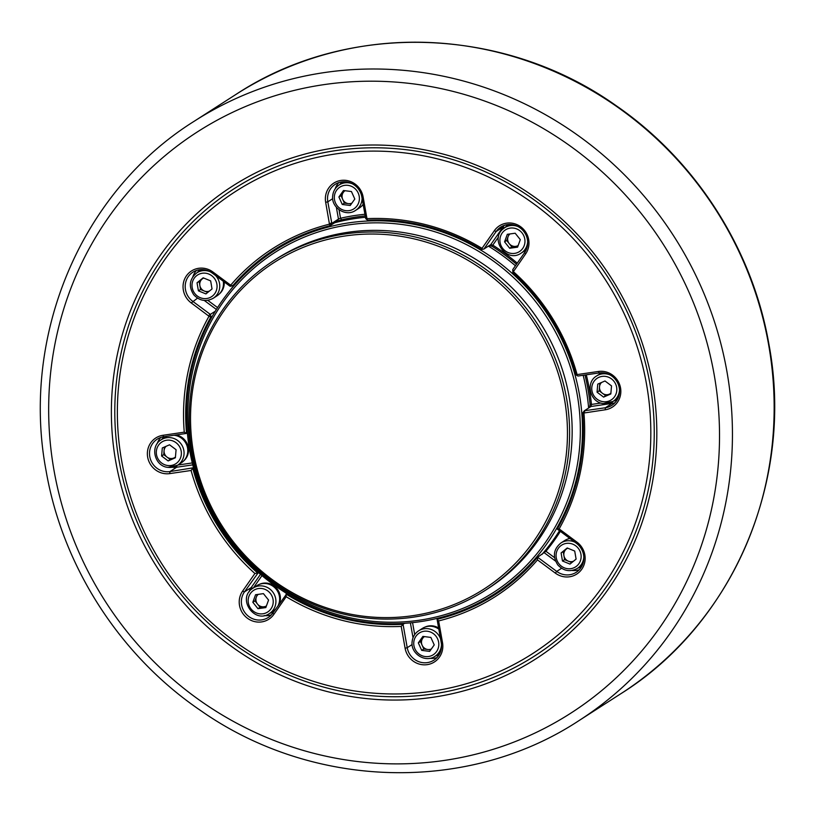 <?xml version="1.0" encoding="UTF-8"?>
<svg xmlns="http://www.w3.org/2000/svg" width="815" height="815" viewBox="0 0 815 815"><rect width="100%" height="100%" fill="white"/><g stroke="black" fill="none" stroke-linecap="round" stroke-linejoin="round"><path stroke-width="1.22" d="M263.948 257.897A204.769 196.334 57.3 0 1 277.915 247.434M274.319 250.735A203.882 195.488 57.3 0 1 349.003 222.831A203.882 195.488 57.3 0 1 567.974 353.72A203.882 195.488 57.3 0 1 494.725 593.789A203.882 195.488 57.3 0 1 420.051 621.692A203.882 195.488 57.3 0 1 201.071 490.803A203.882 195.488 57.3 0 1 274.319 250.735L281.195 246.313A203.882 195.488 57.3 0 1 295.356 238.072M334.619 222.77A203.882 195.488 57.3 0 1 355.88 218.41A203.882 195.488 57.3 0 1 365.456 217.259M419.307 620.225A202.1 193.776 57.3 0 1 191.036 450.827A202.1 193.776 57.3 0 1 348.881 224.848A202.1 193.776 57.3 0 1 577.152 394.236A202.1 193.776 57.3 0 1 419.307 620.225M273.545 260.749L276.102 259.109A195.865 187.796 57.3 0 1 347.842 232.306A195.865 187.796 57.3 0 1 558.214 358.06A195.865 187.796 57.3 0 1 487.839 588.695L485.292 590.335A195.865 187.796 57.3 0 1 413.541 617.138A195.865 187.796 57.3 0 1 203.169 491.384A195.865 187.796 57.3 0 1 273.545 260.749A195.865 187.796 57.3 0 1 345.285 233.946A195.865 187.796 57.3 0 1 555.657 359.7A195.865 187.796 57.3 0 1 485.292 590.335M412.808 615.671A194.082 186.095 57.3 0 1 193.583 452.987A194.082 186.095 57.3 0 1 345.173 235.963A194.082 186.095 57.3 0 1 564.398 398.637A194.082 186.095 57.3 0 1 412.808 615.671M488.419 246.13A203.882 195.488 57.3 0 1 515.426 265.761M583.163 375.277A203.882 195.488 57.3 0 1 588.624 408.02M559.498 530.728A203.882 195.488 57.3 0 1 541.904 554.485M514.988 579.923A203.882 195.488 57.3 0 1 501.602 589.377L494.725 593.789M499.218 591.894A204.769 196.334 57.3 0 1 483.896 600.248M184.261 432.164A206.552 198.045 57.3 0 1 209.007 316.251L191.25 302.946A19.591 18.776 57.3 0 1 183.355 290.201A19.591 18.776 57.3 0 1 191.749 270.804A19.591 18.776 57.3 0 1 212.878 271.965L230.686 285.179A206.552 198.045 57.3 0 1 329.464 224.166L325.674 202.334A19.591 18.776 57.3 0 1 340.976 180.431A19.591 18.776 57.3 0 1 363.093 196.853L366.984 218.665A206.552 198.045 57.3 0 1 482.011 248.351L494.328 230.716A19.591 18.776 57.3 0 1 520.785 226.835A19.591 18.776 57.3 0 1 525.614 253.934L513.379 271.639A206.552 198.045 57.3 0 1 577.101 374.584L598.404 371.467A19.591 18.776 57.3 0 1 620.531 387.879A19.591 18.776 57.3 0 1 605.229 409.782L583.937 413.011A206.552 198.045 57.3 0 1 559.141 528.915L576.949 542.128A19.591 18.776 57.3 0 1 581.778 569.227A19.591 18.776 57.3 0 1 555.31 573.108L537.503 559.885L537.615 557.246A204.769 196.334 57.3 0 1 495.204 594.543A204.769 196.334 57.3 0 1 437.074 619.308L438.633 620.928L442.525 642.74A19.591 18.776 57.3 0 1 427.223 664.643A19.591 18.776 57.3 0 1 405.096 648.22L401.214 626.409L403.058 624.3A204.769 196.334 57.3 0 1 286.085 594.115L286.187 596.723L273.871 614.357A19.591 18.776 57.3 0 1 254.219 621.499A19.591 18.776 57.3 0 1 239.518 605.484A19.591 18.776 57.3 0 1 242.585 591.14L254.891 573.505L257.642 573.006A204.769 196.334 57.3 0 1 192.758 468.238L191.087 470.479L169.785 473.607A19.591 18.776 57.3 0 1 147.668 457.184A19.591 18.776 57.3 0 1 162.959 435.291L184.261 432.164L186.554 433.407L187.368 432.877M258.386 572.517L244.429 591.914A17.808 17.074 -122.7 0 0 241.637 604.964A17.808 17.074 -122.7 0 0 268.278 617.454A17.808 17.074 -122.7 0 0 272.872 613.023L286.89 593.595M271.405 614.836A17.808 17.074 57.3 0 1 264.192 615.58M269.816 613.288A16.025 15.363 -122.7 0 0 273.728 611.79M212.42 316.077L210.82 317.096A204.769 196.334 57.3 0 0 186.554 433.407L163.693 436.759A17.808 17.074 -122.7 0 0 157.173 439.193A17.808 17.074 -122.7 0 0 149.787 456.665A17.808 17.074 -122.7 0 0 169.897 471.59L193.512 467.759M192.768 464.866L176.712 467.219A17.808 17.074 57.3 0 1 172.342 467.29M230.686 285.179L231.042 286.187L230.003 286.228L212.318 273.106A17.808 17.074 -122.7 0 0 192.86 272.2A17.808 17.074 -122.7 0 0 185.474 289.671A17.808 17.074 -122.7 0 0 192.656 301.265L209.75 313.948L210.514 314.274L215.303 311.198M115.801 461.861A280.859 269.296 57.3 0 1 335.159 147.81A280.859 269.296 57.3 0 1 652.397 383.213A280.859 269.296 57.3 0 1 433.03 697.263A280.859 269.296 57.3 0 1 115.801 461.861M119.173 461.158A277.772 266.332 57.3 0 1 336.126 150.551A277.772 266.332 57.3 0 1 649.871 383.366A277.772 266.332 57.3 0 1 432.918 693.973A277.772 266.332 57.3 0 1 119.173 461.158M646.499 384.079A274.696 263.377 57.3 0 1 431.96 691.232A274.696 263.377 57.3 0 1 121.69 460.995A274.696 263.377 57.3 0 1 336.238 153.841A274.696 263.377 57.3 0 1 646.499 384.079M231.042 286.187L235.341 284.109M232.652 285.841A204.769 196.334 57.3 0 1 273.84 249.981A204.769 196.334 57.3 0 1 330.126 225.663L329.464 224.166M366.984 218.665L366.505 219.408L365.68 218.481L361.819 196.822A17.808 17.074 -122.7 0 0 335.189 184.333A17.808 17.074 -122.7 0 0 327.803 201.814L331.837 223.361L338.47 219.092L336.931 221.293L330.126 225.663M336.931 221.293L341.536 219.805A204.769 196.334 -122.7 0 1 365.222 215.914M366.505 219.408L367.891 220.132A204.769 196.334 57.3 0 1 481.298 249.4L482.47 249.339L482.011 248.351M489.448 245.468L492.341 246.456L492.79 245.142A206.745 198.228 57.3 0 1 517.25 263.153M516.496 264.233A204.769 196.334 -122.7 0 0 492.341 246.456M513.379 271.639L512.869 272.831A204.769 196.334 57.3 0 1 575.777 374.391L576.714 375.399L577.101 374.584M589.653 407.368L590.06 404.23A204.769 196.334 -122.7 0 0 587.88 388.612A204.769 196.334 -122.7 0 0 584.987 375.012M583.937 413.011L582.664 413.062A204.769 196.334 57.3 0 1 557.287 529.088L559.141 528.915M210.82 317.096L209.007 316.251M254.891 573.505A206.552 198.045 57.3 0 1 191.087 470.479M537.503 559.885A206.552 198.045 57.3 0 1 438.633 620.928M560.353 531.36A204.769 196.334 57.3 0 1 545.948 551.276L554.567 557.674M561.576 568.3L556.726 571.417L537.615 557.246L545.948 551.276M439.387 617.831L437.074 619.308L441.241 642.709A17.808 17.074 -122.7 0 1 433.855 660.191A17.808 17.074 -122.7 0 1 407.225 647.701L403.058 624.3L404.576 623.322M401.214 626.409A206.552 198.045 57.3 0 1 286.187 596.723M412.563 622.64L414.703 634.59M435.404 656.024A16.025 15.363 -122.7 0 0 439.204 654.588M413.032 637.717L410.383 622.864M436.993 657.573A17.808 17.074 57.3 0 1 429.78 658.316M577.723 568.157A16.025 15.363 -122.7 0 0 581.523 566.731M555.565 561.138L544.42 552.865M555.31 573.108L556.726 571.417A17.808 17.074 -122.7 0 0 576.185 572.324A17.808 17.074 -122.7 0 0 576.388 543.269L557.287 529.088M579.312 569.705A17.808 17.074 57.3 0 1 572.099 570.459M261.972 575.604L253.424 587.839M249.033 591.975A17.808 17.074 57.3 0 1 251.234 587.544L260.474 574.331M164.518 436.636A16.025 15.363 -122.7 0 0 161.604 439.519M177.874 465.049L192.299 462.93M157.183 443.676A17.808 17.074 57.3 0 1 160.85 437.431M207.784 300.338L217.564 307.591M230.146 290.221A206.745 198.228 57.3 0 1 234.414 284.71M200.174 269.663A16.025 15.363 -122.7 0 0 197.291 272.526M216.383 309.445L204.27 300.45M192.87 276.693A17.808 17.074 57.3 0 1 196.537 270.437M339.02 209.72L340.538 218.237A206.745 198.228 57.3 0 1 364.926 214.263M342.494 181.806A16.025 15.363 -122.7 0 0 339.611 184.669M341.536 219.805L340.538 218.237L338.47 219.092L336.361 207.255M335.189 188.825A17.808 17.074 57.3 0 1 338.867 182.58M498.495 236.971L492.79 245.142L490.752 244.632L502.977 227.12A17.808 17.074 57.3 0 1 504.444 225.307M508.081 224.543A16.025 15.363 -122.7 0 0 505.198 227.405M512.839 272.73L512.788 269.531L524.616 252.609A17.808 17.074 -122.7 0 0 522.71 230.187A17.808 17.074 -122.7 0 0 500.767 227.069A17.808 17.074 -122.7 0 0 496.172 231.501L483.947 249.003L490.752 244.632M586.301 374.819A206.745 198.228 57.3 0 1 591.445 404.434L600.991 403.038M613.41 401.163A16.025 15.363 -122.7 0 0 617.21 399.737M614.999 402.722A17.808 17.074 57.3 0 1 612.157 403.394L591.007 406.491L584.365 410.76L605.351 407.765A17.808 17.074 -122.7 0 0 611.871 405.33A17.808 17.074 -122.7 0 0 618.269 384.364A17.808 17.074 -122.7 0 0 599.147 372.934L577.988 376.031L576.714 375.399M210.514 314.274L210.79 317.004M208.946 316.077L209.75 313.948M331.837 223.361L330.167 225.592M329.535 224.013L331.532 222.75M512.788 269.531L513.379 271.456M483.947 249.003L482.47 249.339M591.007 406.491L591.445 404.434L590.06 404.23M584.365 410.76L582.705 412.991M584.895 410.77L584.07 412.889M161.197 439.784C149.634 446.325 154.616 466.414 167.982 467.382L177.558 465.253A15.139 14.507 57.3 0 0 183.609 449.36A15.139 14.507 57.3 0 0 170.671 437.686A15.139 14.507 57.3 0 0 161.197 439.784L164.915 437.39A15.139 14.507 57.3 0 1 167.075 436.259M174.003 435.251A15.139 14.507 57.3 0 1 174.39 435.291A15.139 14.507 57.3 0 1 187.338 446.966A15.139 14.507 57.3 0 1 181.276 462.859L177.558 465.253A15.139 14.507 57.3 0 1 168.073 467.352M175.419 457.317L170.264 459.558L166.993 457.093A7.121 6.826 -122.7 0 0 175.449 457.032M166.128 446.284A7.121 6.826 -122.7 0 0 164.08 450.603L163.723 454.638L166.993 457.093A7.121 6.826 57.3 0 1 164.08 450.603L164.396 447.038M176.081 449.717L175.378 457.775L168.135 460.923L161.604 456.003L162.307 447.944L169.551 444.796L176.081 449.717M163.723 454.638L161.604 456.003M170.264 459.558L168.135 460.923M175.948 434.955A14.955 14.344 57.3 0 1 187.959 445.887A14.955 14.344 57.3 0 1 183.457 461.127M210.046 271.66A15.139 14.507 57.3 0 0 196.884 272.791L200.602 270.407A15.139 14.507 57.3 0 1 202.059 269.592M207.743 292.432L200.531 289.478L199.848 285.454A7.121 6.826 -122.7 0 0 209.445 291.047M203.689 278.037A7.121 6.826 -122.7 0 0 202.222 278.934L199.155 281.43L199.848 285.454A7.121 6.826 57.3 0 1 202.222 278.934L203.444 277.935M212.032 288.948L205.91 293.92L198.412 290.843L197.026 282.795L203.149 277.813L210.657 280.89L212.032 288.948M199.155 281.43L197.026 282.795M200.531 289.478L198.412 290.843M223.279 281.236A15.139 14.507 57.3 0 1 216.963 295.865L213.245 298.259A15.139 14.507 57.3 0 0 216.332 276.366A15.139 14.507 57.3 0 0 215.639 275.572M332.744 195.773A15.139 14.507 57.3 0 1 339.203 184.934L342.932 182.54A15.139 14.507 57.3 0 1 344.378 181.725M351.285 203.995L344.388 203.108L341.027 195.61L343.319 192.381A7.121 6.826 -122.7 0 0 351.907 203.129M344.541 190.649L343.319 192.381A7.121 6.826 57.3 0 1 345.03 190.71M350.216 205.502L342.269 204.473L338.897 196.986L343.482 190.516L351.438 191.535L354.81 199.033L350.216 205.502M344.388 203.108L342.269 204.473M341.027 195.61L338.897 196.986M363.154 204.3A15.139 14.507 57.3 0 1 359.293 208.008L355.564 210.402A15.139 14.507 57.3 0 0 362.023 199.553A15.139 14.507 57.3 0 0 362.084 198.29M503.538 228.577A15.139 14.507 57.3 0 1 504.791 227.66L508.509 225.276A15.139 14.507 57.3 0 1 509.966 224.461M526.215 249.757A15.139 14.507 57.3 0 1 526.123 249.828A15.139 14.507 57.3 0 1 524.87 250.745L521.152 253.129A15.139 14.507 57.3 0 0 522.405 252.222A15.139 14.507 57.3 0 0 527.651 241.627M509.966 233.946A7.121 6.826 -122.7 0 0 518.167 245.519M517.973 246.038L511.83 246.894L506.696 240.466L509.029 234.078M509.701 248.259L504.567 241.841L507.307 234.312L515.172 233.222L520.306 239.641L517.566 247.169L509.701 248.259L511.83 246.894M506.696 240.466L504.567 241.841M618.065 398.056A15.139 14.507 57.3 0 1 616.721 399.034L613.002 401.428A15.139 14.507 57.3 0 1 603.528 403.537M601.572 382.459A7.121 6.826 -122.7 0 0 609.335 394.165A7.121 6.826 -122.7 0 0 610.893 393.207M610.863 393.492L605.708 395.733L599.178 390.813L599.84 383.213M597.049 392.178L597.752 384.12L604.995 380.982L611.525 385.892L610.822 393.961L603.589 397.099L597.049 392.178L599.178 390.813M605.708 395.733L603.589 397.099M619.502 389.927A15.139 14.507 57.3 0 1 613.002 401.428L603.426 403.557C590.06 402.59 585.078 382.5 596.641 375.96L600.36 373.576A15.139 14.507 57.3 0 1 601.816 372.761M582.379 565.05A15.139 14.507 57.3 0 1 581.034 566.028L577.315 568.422A15.139 14.507 57.3 0 0 583.815 556.92M567.76 548.2A7.121 6.826 -122.7 0 0 568.35 561.178A7.121 6.826 -122.7 0 0 573.516 561.209M571.814 562.595L564.601 559.64L563.226 551.592L567.515 548.098M561.097 552.957L567.22 547.975L574.718 551.052L576.103 559.11L569.98 564.082L562.472 561.005L561.097 552.957L563.226 551.592M564.601 559.64L562.472 561.005M577.315 568.422C570.062 572.252 563.552 571.07 557.776 564.887C552.438 556.431 553.487 549.127 560.954 542.953L564.673 540.559A15.139 14.507 57.3 0 1 570.001 538.521M440.059 652.917A15.139 14.507 57.3 0 1 438.714 653.895L434.986 656.289A15.139 14.507 57.3 0 0 441.445 645.439A15.139 14.507 57.3 0 0 441.496 644.787M424.452 636.596A7.121 6.826 -122.7 0 0 427.794 649.504L423.82 648.995L420.448 641.507L423.973 636.535M431.329 649.015A7.121 6.826 57.3 0 1 427.794 649.504L430.707 649.881M422.914 636.403L430.86 637.422L434.232 644.92L429.648 651.389L421.691 650.36L418.319 642.872L422.914 636.403M420.448 641.507L418.319 642.872M423.82 648.995L421.691 650.36M412.166 641.67A15.139 14.507 57.3 0 1 418.625 630.82L422.353 628.426A15.139 14.507 57.3 0 1 438.827 629.149M275.552 609.182A15.139 14.507 57.3 0 1 274.38 610.252A15.139 14.507 57.3 0 1 273.127 611.158L269.408 613.552A15.139 14.507 57.3 0 0 270.662 612.646A15.139 14.507 57.3 0 0 272.984 592.301A15.139 14.507 57.3 0 0 253.047 588.084A15.139 14.507 57.3 0 0 251.784 588.99C237.328 599.534 254.881 623.995 269.408 613.552M266.23 606.462L264.009 606.768A7.121 6.826 -122.7 0 0 266.423 605.942M260.077 607.318L264.009 606.768A7.121 6.826 57.3 0 1 257.52 604.098L254.952 600.889L256.328 597.13A7.121 6.826 -122.7 0 0 257.52 604.098L260.077 607.318L257.958 608.683L252.823 602.254L255.564 594.736L263.428 593.636L268.563 600.064L265.822 607.582L257.958 608.683M258.212 594.369A7.121 6.826 -122.7 0 0 256.328 597.13L257.285 594.492M254.952 600.889L252.823 602.254M251.774 589L256.766 585.69A15.139 14.507 57.3 0 1 274.563 587.493A15.139 14.507 57.3 0 1 278.21 605.382M224.196 281.919A14.955 14.344 57.3 0 1 219.143 294.134M363.195 204.565A14.955 14.344 57.3 0 1 361.473 206.276M567.159 539.296A14.955 14.344 57.3 0 1 569.766 538.348M424.829 627.163A14.955 14.344 57.3 0 1 438.623 627.988M259.252 584.426A14.955 14.344 57.3 0 1 275.562 587.187A14.955 14.344 57.3 0 1 279.464 603.579M273.871 614.357L272.872 613.023M169.785 473.607L169.897 471.59L176.712 467.219L176.794 465.711M191.25 302.946L197.505 298.147M768.545 344.246A356.124 341.454 57.3 0 1 620.847 693.718C733.877 623.088 794.625 479.281 768.851 343.869C752.337 248.738 695.674 160.361 616.109 105.655C503.619 25.601 347.272 20.915 235.861 94.489A356.124 341.454 57.3 0 1 768.545 344.246M579.139 720.511C468.289 793.688 312.96 789.491 200.612 710.527C120.162 655.902 62.775 566.955 46.149 471.131C20.375 335.729 81.113 191.922 194.153 121.282A356.124 341.454 57.3 0 1 726.837 371.039A356.124 341.454 57.3 0 1 579.139 720.511L620.847 693.718M714.083 374.166A345.438 331.216 57.3 0 1 444.287 760.436A345.438 331.216 57.3 0 1 54.106 470.897A345.438 331.216 57.3 0 1 323.912 84.638A345.438 331.216 57.3 0 1 714.083 374.166M412.125 644.553L407.225 647.701L405.096 648.22M252.833 588.226L251.234 587.544L244.429 591.914L242.585 591.14M332.693 198.666L327.803 201.814L325.674 202.334M504.577 227.803L502.977 227.12L496.172 231.501L494.328 230.716M612.238 401.887L612.157 403.394L605.351 407.765L605.229 409.782M212.878 271.965L212.318 273.106M363.093 196.853L361.819 196.822M524.616 252.609L525.614 253.934M599.147 372.934L598.404 371.467M162.959 435.291L163.693 436.759M576.949 542.128L576.388 543.269M442.525 642.74L441.241 642.709M169.948 440.202A12.908 12.378 -122.7 0 0 156.358 451.255A12.908 12.378 -122.7 0 0 167.737 465.518A12.908 12.378 -122.7 0 0 181.327 454.475A12.908 12.378 -122.7 0 0 169.948 440.202M214.141 278.058A12.908 12.378 -122.7 0 0 196.486 275.786A12.908 12.378 -122.7 0 0 194.917 293.675A12.908 12.378 -122.7 0 0 212.583 295.957A12.908 12.378 -122.7 0 0 214.141 278.058M355.564 210.402C345.957 217.289 331.033 207.754 332.683 195.865C333.192 191.168 335.362 187.521 339.203 184.934A15.139 14.507 57.3 0 1 352.365 183.803M359.344 199.614A12.908 12.378 -122.7 0 0 347.954 185.351A12.908 12.378 -122.7 0 0 334.364 196.395A12.908 12.378 -122.7 0 0 345.743 210.657A12.908 12.378 -122.7 0 0 359.344 199.614M521.152 253.129C506.635 263.571 489.071 239.111 503.517 228.587L504.791 227.66A15.139 14.507 57.3 0 1 517.953 226.529M520.49 250.826A12.908 12.378 -122.7 0 0 522.048 232.927A12.908 12.378 -122.7 0 0 504.393 230.655A12.908 12.378 -122.7 0 0 502.824 248.555A12.908 12.378 -122.7 0 0 520.49 250.826M596.641 375.96A15.139 14.507 57.3 0 1 606.116 373.861A15.139 14.507 57.3 0 1 609.803 374.829M603.182 401.693A12.908 12.378 -122.7 0 0 616.772 390.65A12.908 12.378 -122.7 0 0 605.392 376.387A12.908 12.378 -122.7 0 0 591.802 387.431A12.908 12.378 -122.7 0 0 603.182 401.693M558.988 563.837A12.908 12.378 -122.7 0 0 576.643 566.119A12.908 12.378 -122.7 0 0 578.212 548.22A12.908 12.378 -122.7 0 0 560.547 545.948A12.908 12.378 -122.7 0 0 558.988 563.837M560.954 542.953A15.139 14.507 57.3 0 1 574.942 542.189M413.786 642.281A12.908 12.378 -122.7 0 0 425.175 656.544A12.908 12.378 -122.7 0 0 438.765 645.5A12.908 12.378 -122.7 0 0 427.386 631.238A12.908 12.378 -122.7 0 0 413.786 642.281M434.986 656.289C425.389 663.176 410.454 653.64 412.105 641.751C412.614 637.055 414.784 633.408 418.625 630.82A15.139 14.507 57.3 0 1 440.538 638.756M252.64 591.079A12.908 12.378 -122.7 0 0 251.081 608.968A12.908 12.378 -122.7 0 0 268.736 611.25A12.908 12.378 -122.7 0 0 270.305 593.351A12.908 12.378 -122.7 0 0 252.64 591.079M194.153 121.282L235.861 94.489M196.884 272.791C189.426 278.964 188.367 286.279 193.715 294.724C199.481 300.908 205.991 302.09 213.245 298.259"/></g></svg>
